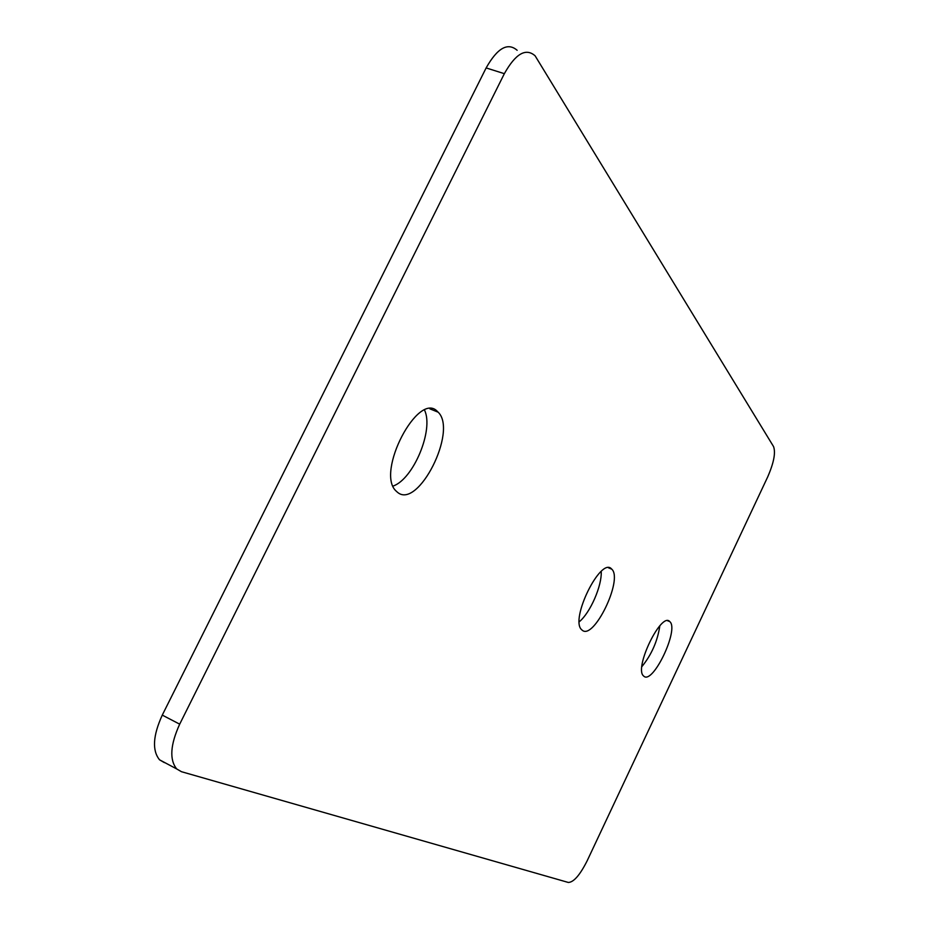 <?xml version="1.0" encoding="UTF-8"?>
<svg xmlns="http://www.w3.org/2000/svg" width="929" height="929" viewBox="0 0 929 929"><rect width="100%" height="100%" fill="white"/><g stroke="black" fill="none" stroke-linecap="round" stroke-linejoin="round"><path stroke-width="1.39" d="M669.96 621.768C679.087 629.874 652.971 684.58 643.878 676.254L643.437 675.847C633.984 667.893 661.297 611.63 669.716 621.536L667.603 620.746M179.692 724.167L504.354 73.67C515.607 53.627 525.872 47.681 535.116 55.821L773.543 446.559C775.796 452.702 773.822 462.874 767.633 477.053L587.163 860.8C579.951 875.083 573.669 882.306 568.316 882.457L181.445 771.697L176.707 768.945C169.299 759.736 170.297 744.803 179.692 724.167L162.273 715.109C152.913 735.652 152.008 750.551 159.556 759.817L164.363 762.616M611.503 568.885C600.796 556.587 569.744 619.446 581.589 629.653L582.228 630.222C593.759 640.534 623.243 579.58 611.828 569.222L611.503 568.885M437.408 411.454C418.317 390.47 375.444 472.524 396.102 491.046L397.554 492.347C418.096 509.8 457.869 430.882 438.163 412.197L437.408 411.454M659.834 625.809C657.581 641.056 651.589 654.666 641.881 666.627M517.151 50.294C507.733 42.119 497.387 48.006 486.134 67.933L162.273 715.109M579.266 621.768C590.263 612.803 602.12 585.584 601.202 571.44M393.06 486.076C413.475 479.143 434.029 429.674 424.553 410.165M486.134 67.933L504.354 73.67M176.707 768.945L159.556 759.817M611.828 569.222L608.449 567.77M438.163 412.197L429.883 408.841"/></g></svg>
